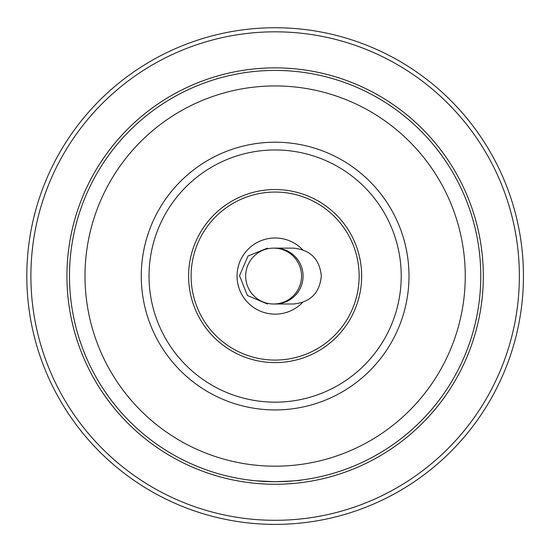 <?xml version="1.0" encoding="UTF-8"?>
<svg xmlns="http://www.w3.org/2000/svg" width="551" height="551" viewBox="0 0 551 551"><rect width="100%" height="100%" fill="white"/><g stroke="black" fill="none" stroke-linecap="round" stroke-linejoin="round"><path stroke-width="0.83" d="M359.142 276.065A84.014 84.014 0 0 0 233.121 203.305A84.014 84.014 0 0 0 233.121 348.824A84.014 84.014 0 0 0 359.142 276.065M361.656 276.065A86.528 86.528 0 0 0 275.128 189.544A86.528 86.528 0 0 0 188.6 276.065A86.528 86.528 0 0 0 275.128 362.592A86.528 86.528 0 0 0 361.656 276.065A86.528 86.528 0 0 0 275.128 189.544A86.528 86.528 0 0 0 188.6 276.065A86.528 86.528 0 0 0 275.128 362.592A86.528 86.528 0 0 0 361.656 276.065M302.582 249.686A38.074 38.074 0 0 0 248.384 248.962A38.074 38.074 0 0 0 248.384 303.167A38.074 38.074 0 0 0 302.582 302.451M303.064 276.065A27.936 27.936 0 0 1 275.128 304A27.936 27.936 0 0 0 303.064 276.065A27.936 27.936 0 0 0 275.128 248.129L275.128 248.129A27.936 27.936 0 0 1 303.064 276.065A27.936 27.936 0 0 0 275.128 248.129M275.128 409.93A133.859 133.859 0 0 1 141.27 276.065A133.859 133.859 0 0 1 275.128 142.206A133.859 133.859 0 0 1 408.987 276.065A133.859 133.859 0 0 1 275.128 409.93M301.549 276.065A27.936 27.936 0 0 0 273.613 248.129A27.936 27.936 0 0 0 245.67 276.065A27.936 27.936 0 0 0 273.613 304A27.936 27.936 0 0 0 301.549 276.065M247.433 479.831L255.382 480.761L274.584 481.705C291.08 481.154 300.137 480.575 301.755 479.976M275.672 70.425A205.64 205.64 0 0 0 96.769 378.42A205.64 205.64 0 0 0 452.95 379.357A205.64 205.64 0 0 0 275.672 70.425M275.631 85.942A190.123 190.123 0 0 0 110.228 370.692A190.123 190.123 0 0 0 439.526 371.56A190.123 190.123 0 0 0 275.631 85.942M275.782 27.743A248.322 248.322 0 0 0 26.806 275.41A248.322 248.322 0 0 0 274.474 524.387A248.322 248.322 0 0 0 523.45 276.719A248.322 248.322 0 0 0 275.782 27.743M401.231 276.065A126.103 126.103 0 0 1 212.08 385.273A126.103 126.103 0 0 1 212.08 166.857A126.103 126.103 0 0 1 401.231 276.065M275.679 67.869A208.195 208.195 0 0 0 66.933 275.521A208.195 208.195 0 0 0 274.584 484.26A208.195 208.195 0 0 0 483.323 276.616A208.195 208.195 0 0 0 275.679 67.869M275.769 31.827A244.238 244.238 0 0 0 30.89 275.424A244.238 244.238 0 0 0 274.488 520.302A244.238 244.238 0 0 0 519.366 276.705A244.238 244.238 0 0 0 275.769 31.827M267.469 248.129L248.033 256.001L239.533 275.686L247.406 295.501L267.469 304M273.613 248.129L293.394 248.129C310.358 249.796 319.67 259.108 321.329 276.065C319.67 293.029 310.358 302.341 293.394 304L293.387 304M273.613 304L293.394 304"/></g></svg>

